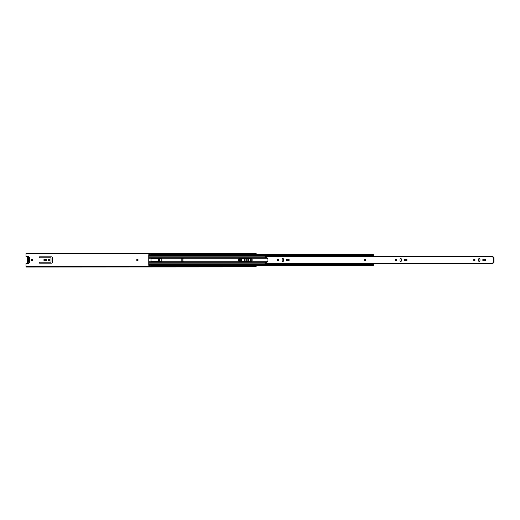 <?xml version="1.0" encoding="UTF-8"?>
<svg xmlns="http://www.w3.org/2000/svg" width="520" height="520" viewBox="0 0 520 520"><rect width="100%" height="100%" fill="white"/><g stroke="black" fill="none" stroke-linecap="round" stroke-linejoin="round"><path stroke-width="0.78" d="M32.825 260A0.689 0.689 0 0 0 32.136 259.311A0.689 0.689 0 0 0 31.447 260A0.689 0.689 0 0 0 32.136 260.689A0.689 0.689 0 0 0 32.825 260M159.575 260A0.689 0.689 0 0 0 158.88 259.311A0.689 0.689 0 0 0 158.191 260A0.689 0.689 0 0 0 158.88 260.689A0.689 0.689 0 0 0 159.575 260M138.093 260A0.689 0.689 0 0 0 137.397 259.311A0.689 0.689 0 0 0 136.708 260A0.689 0.689 0 0 0 137.397 260.689A0.689 0.689 0 0 0 138.093 260M39.195 262.685A0.461 0.461 0 0 0 39.657 263.146L51.565 263.146A0.826 0.826 0 0 0 52.39 262.314L52.39 257.686A0.826 0.826 0 0 0 51.565 256.854L39.657 256.854A0.461 0.461 0 0 0 39.195 257.315A0.461 0.461 0 0 0 39.657 257.777L50.395 257.777A0.611 0.611 0 0 1 51.012 258.388L51.012 261.612A0.611 0.611 0 0 1 50.395 262.223L39.657 262.223A0.461 0.461 0 0 0 39.195 262.685M43.843 260A0.676 0.676 0 0 0 44.518 260.676L45.715 260.676A0.676 0.676 0 0 0 46.391 260A0.676 0.676 0 0 0 45.715 259.324L44.518 259.324A0.676 0.676 0 0 0 43.843 260M49.966 260A0.949 0.949 0 0 0 49.017 259.051A0.949 0.949 0 0 0 48.068 260A0.949 0.949 0 0 0 49.017 260.949A0.949 0.949 0 0 0 49.966 260M239.297 260A0.676 0.676 0 0 0 239.974 260.676L241.169 260.676A0.676 0.676 0 0 0 241.846 260A0.676 0.676 0 0 0 241.169 259.324L239.974 259.324A0.676 0.676 0 0 0 239.297 260M246.376 260A0.949 0.949 0 0 0 245.421 259.051A0.949 0.949 0 0 0 244.472 260A0.949 0.949 0 0 0 245.421 260.949A0.949 0.949 0 0 0 246.376 260M249.015 260A0.643 0.643 0 0 0 248.372 259.356A0.643 0.643 0 0 0 247.722 260A0.643 0.643 0 0 0 248.372 260.644A0.643 0.643 0 0 0 249.015 260M254.936 254.696L254.936 254.326L253.708 254.326L253.708 254.696M253.708 265.304L253.708 265.675L254.936 265.675L254.936 265.304M26 266.422L26.767 266.052L26 266.74L26 263.413L28.379 263.413A0.539 0.539 0 0 0 28.905 262.958M28.905 257.043A0.539 0.539 0 0 0 28.379 256.588L26 256.588L26 253.26L26.767 253.63L255.398 253.63L256.165 253.26L255.398 253.63M251.745 261.086L251.745 258.914M250.367 258.453L250.367 261.547M26.767 266.052L255.398 266.052L256.165 266.422L256.165 265.304M256.165 254.696L256.165 253.578M256.165 266.877L26 267.014L256.165 266.877L255.398 266.052M26.767 266.37L255.398 266.37M26 253.123L256.165 253.123L26 253.26M26.767 253.63L255.398 253.948M26.767 253.948L26 253.578M28.613 262.132L28.613 257.868M28.613 258.2L28.243 257.868M28.243 262.132L28.243 257.745L28.704 257.745L28.704 259.051A0.969 0.969 0 0 1 28.704 260.949L28.704 262.256L28.243 261.8L28.613 261.8M254.936 265.675L253.708 265.986L254.936 265.896M253.708 254.326L254.936 254.326M254.936 254.105L253.708 254.105M29.497 261.183A1.209 1.209 0 0 1 28.47 263.036A1.209 1.209 0 0 1 27.45 261.177A0.494 0.494 0 0 0 27.45 260.663A1.261 1.261 0 0 1 27.45 259.337A0.494 0.494 0 0 0 27.45 258.824A1.209 1.209 0 0 1 28.47 256.964A1.209 1.209 0 0 1 29.497 258.817A0.494 0.494 0 0 0 29.497 259.337A1.261 1.261 0 0 1 29.497 260.663A0.494 0.494 0 0 0 29.497 261.183M28.704 260.949L29.088 260L28.704 259.051M28.243 259.428L27.859 260L28.243 260.93A0.969 0.969 0 0 1 28.243 259.07L28.243 259.428M238.414 260A1.547 1.547 0 0 0 239.961 261.547L250.64 261.547A1.547 1.547 0 0 0 252.187 260A1.547 1.547 0 0 0 250.64 258.453L239.961 258.453A1.547 1.547 0 0 0 238.414 260M150.917 260A1.547 1.547 0 0 0 152.47 261.547L160.388 261.547A1.547 1.547 0 0 0 161.935 260A1.547 1.547 0 0 0 160.388 258.453L152.47 258.453A1.547 1.547 0 0 0 150.917 260M181.136 258.297L181.129 259.155L183.125 259.155L183.125 258.297L181.136 258.297L181.136 258.758L183.125 258.758L183.125 258.297M183.125 261.703L183.125 260.845L181.129 260.845L181.136 261.736L183.125 261.736L183.125 261.333L181.136 261.333L181.136 261.703L183.125 261.703M149.37 265.181L149.37 264.537L148.752 264.537L148.752 255.463L149.37 255.463L149.37 254.696L148.752 254.696L148.752 255.3L149.37 255.3M148.752 264.537L149.37 264.7M148.752 264.7L148.752 265.304L149.37 265.304M151.197 253.948L151.197 255.255L149.383 255.255L149.383 253.948M151.209 254.82L151.209 255.3L373.393 255.3L373.393 254.82M369.2 255.463L151.209 255.3M373.393 256.315L373.393 255.463M373.373 264.537L373.393 263.686M151.209 264.7L373.393 264.7L373.393 265.304L151.209 265.304L151.209 264.537L369.2 264.537M151.197 266.052L151.209 264.771M151.197 264.784L149.383 264.745L149.383 266.052M183.125 258.388L181.136 258.388M369.2 264.7L369.2 263.822L372.613 263.822L369.2 263.686M369.2 256.315L369.2 255.3M373.373 256.315L373.373 255.3M369.2 255.697L373.373 255.697M369.2 256.243L373.373 255.97M369.2 264.368L373.373 264.368L373.373 263.686M373.373 264.101L372.613 263.822M373.373 264.7L373.373 264.368M369.2 264.387L368.03 264.543M368.03 255.463L369.2 255.613M365.723 260A0.611 0.611 0 0 0 365.105 259.389A0.611 0.611 0 0 0 364.494 260A0.611 0.611 0 0 0 365.105 260.611A0.611 0.611 0 0 0 365.723 260A0.611 0.611 0 0 1 365.105 260.611A0.611 0.611 0 0 1 364.494 260A0.611 0.611 0 0 1 365.105 259.389A0.611 0.611 0 0 1 365.723 260M396.487 260A0.689 0.689 0 0 0 395.798 259.311A0.689 0.689 0 0 0 395.109 260A0.689 0.689 0 0 0 395.798 260.689A0.689 0.689 0 0 0 396.487 260M404.176 260A0.689 0.689 0 0 0 404.865 260.689L406.367 260.689A0.689 0.689 0 0 0 407.062 260A0.689 0.689 0 0 0 406.367 259.311L404.865 259.311A0.689 0.689 0 0 0 404.176 260M278.642 260A0.689 0.689 0 0 0 277.953 259.311A0.689 0.689 0 0 0 277.264 260A0.689 0.689 0 0 0 277.953 260.689A0.689 0.689 0 0 0 278.642 260M286.332 260A0.689 0.689 0 0 0 287.021 260.689L288.522 260.689A0.689 0.689 0 0 0 289.218 260A0.689 0.689 0 0 0 288.522 259.311L287.021 259.311A0.689 0.689 0 0 0 286.332 260M475.053 260A0.689 0.689 0 0 0 474.357 259.311A0.689 0.689 0 0 0 473.668 260A0.689 0.689 0 0 0 474.357 260.689A0.689 0.689 0 0 0 475.053 260M482.736 260A0.689 0.689 0 0 0 483.431 260.689L484.933 260.689A0.689 0.689 0 0 0 485.622 260A0.689 0.689 0 0 0 484.933 259.311L483.431 259.311A0.689 0.689 0 0 0 482.736 260M479.96 259.246A0.689 0.689 0 0 0 479.271 258.557A0.689 0.689 0 0 0 478.582 259.246L478.582 260.754A0.689 0.689 0 0 0 479.271 261.443A0.689 0.689 0 0 0 479.96 260.754L479.96 259.246M283.556 259.246A0.689 0.689 0 0 0 282.861 258.557A0.689 0.689 0 0 0 282.172 259.246L282.172 260.754A0.689 0.689 0 0 0 282.861 261.443A0.689 0.689 0 0 0 283.556 260.754L283.556 259.246M401.394 259.246A0.689 0.689 0 0 0 400.706 258.557A0.689 0.689 0 0 0 400.017 259.246L400.017 260.754A0.689 0.689 0 0 0 400.706 261.443A0.689 0.689 0 0 0 401.394 260.754L401.394 259.246M493.538 257.738L494 257.699L494 262.262L493.019 262.353L493.019 263.588M265.064 256.412L493.019 256.315L493.019 257.647L494 257.738M493.019 256.412L265.064 256.328L265.064 257.01L267.267 257.992A0.539 0.539 0 0 1 267.059 259.019L267.059 260.981A0.539 0.539 0 0 1 267.267 262.008L265.064 262.99L265.064 263.588M265.064 263.673L493.019 263.686L265.064 263.673M494 262.262L493.538 262.262M28.704 260.572L28.704 259.428M253.708 265.831L254.936 265.831M254.936 254.169L253.708 254.169M148.752 258.264L267.54 258.264M148.752 257.855L266.975 257.855M148.752 257.017L265.089 257.017M148.752 256.854L265.064 256.854M148.752 262.983L265.089 262.983M148.752 263.146L265.064 263.146M148.752 261.736L267.54 261.736M148.752 262.145L266.975 262.145M149.383 265.207L151.197 265.207M151.197 254.794L149.383 254.794M493.46 262.262L493.46 257.738M265.064 256.88L493.019 256.88M265.064 263.12L493.019 263.12M151.209 254.696L373.393 254.696M151.197 264.745L149.383 264.745M149.383 255.255L151.197 255.255"/></g></svg>
